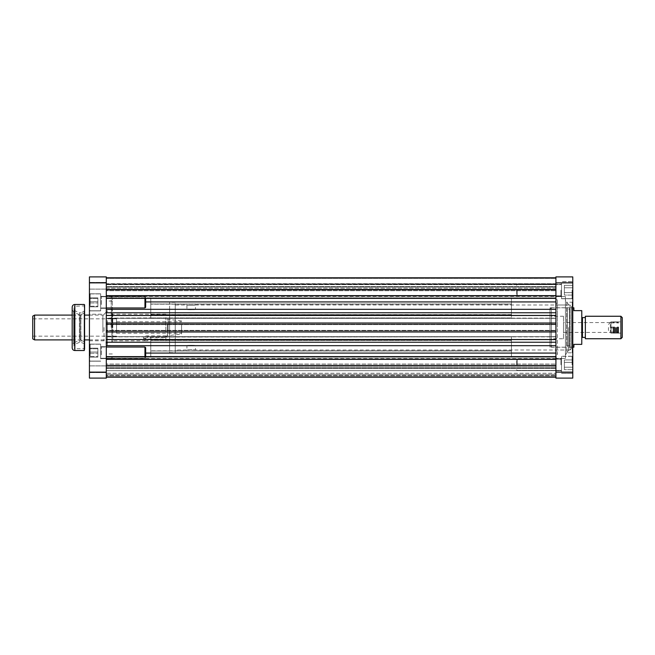 <?xml version="1.0" encoding="UTF-8"?>
<svg xmlns="http://www.w3.org/2000/svg" width="655" height="655" viewBox="0 0 655 655"><rect width="100%" height="100%" fill="white"/><g stroke="black" fill="none" stroke-linecap="round" stroke-linejoin="round"><path stroke-width="0.49" stroke-dasharray="3.27 2.46" d="M32.75 316.144L32.75 338.856M34.551 339.896L34.551 315.104M165.846 331.283L165.846 317.626L165.846 331.283M107.371 321.032L107.371 344.391L107.371 321.032M165.846 335.859L165.846 339.085L147.85 339.085A4.217 1.613 180 0 1 143.633 337.472A4.217 1.613 180 0 1 147.85 335.859L165.846 335.859L165.846 337.522L147.85 337.522C145.287 337.833 143.887 338.586 143.633 339.773C143.887 340.551 145.287 340.878 147.85 340.756L112.766 340.788L112.766 314.212L112.766 340.788L111.866 341.689L111.866 313.311L111.866 341.689M143.633 337.472L143.633 339.773M168.098 330.677L168.098 319.198L168.098 330.677M181.591 325.003L181.591 334.025L181.591 325.003M165.846 337.522L165.846 340.788M181.591 325.306L181.591 333.231L181.591 325.306M116.549 325.306L116.549 333.231L116.549 325.306M107.371 320.606L107.371 345.488L107.371 320.606M111.866 334.394L111.866 309.512L111.866 334.394M32.75 324.184L32.75 336.162L32.75 324.184M116.549 330.816L116.549 318.838L116.549 330.816M165.846 339.085L165.846 340.756M175.229 352.685L175.229 302.315L175.229 352.685L169.604 352.685L169.604 302.315L169.604 352.685M175.229 302.315L169.604 302.315M571.406 306.36L571.406 348.64L571.406 306.36L570.063 305.009L570.063 349.991L195.468 349.991L195.468 345.717C195.73 345.169 186.659 345.169 186.921 345.717L169.604 345.717L169.604 309.283L169.604 345.717M571.406 348.64L570.063 349.991L570.063 305.009L195.468 305.009C195.73 305.451 186.659 305.451 186.921 305.009C186.659 305.451 195.73 305.459 195.468 305.009L195.468 309.283C195.73 309.831 186.659 309.831 186.921 309.283L186.921 305.009L175.229 305.009L175.229 349.991L175.229 305.009M549.995 347.248L549.995 307.752L549.995 347.248L571.406 347.248L571.406 307.752L571.406 347.248M549.995 307.752L571.406 307.752M169.604 309.283L186.921 309.283C186.659 309.831 195.73 309.831 195.468 309.283L549.995 309.283L549.995 345.717L195.468 345.717C195.73 345.169 186.659 345.169 186.921 345.717L186.921 349.991C186.659 349.549 195.73 349.541 195.468 349.991C195.73 349.549 186.659 349.549 186.921 349.991L175.229 349.991M549.995 345.717L549.995 309.283M567.23 309.217L567.23 345.783L567.23 309.217L569.473 309.217L569.473 345.783L569.473 309.217M567.23 345.783L569.473 345.783M563.496 338.741L563.496 316.259L563.496 338.741L551.346 338.741L551.346 316.259L549.995 314.908L549.995 340.092L549.995 314.908M563.496 316.259L551.346 316.259L551.346 338.741L549.995 340.092M563.496 322.579L563.496 332.421L563.496 322.579L610.354 322.579L610.354 332.421L611.009 333.076L611.009 321.924L611.009 333.076M563.496 332.421L610.354 332.421L610.354 322.579L611.009 321.924M611.009 333.125L611.009 321.875L611.009 333.125L622.25 333.125L622.25 321.875L622.25 333.125M611.009 321.875L622.25 321.875M549.995 345.832L549.995 309.168L549.995 345.832L551.346 347.183L551.346 307.817L567.23 307.817L567.23 347.183L567.23 307.817M549.995 309.168L551.346 307.817L551.346 347.183L567.23 347.183M622.25 337.399L622.25 317.601M620.899 316.259L620.899 338.741M581.771 338.07L581.771 316.93L581.771 338.07M585.365 338.741L585.365 316.259M585.365 337.399L585.365 317.601L585.365 337.399M569.473 307.817L569.473 347.183L569.473 307.817L572.781 307.817M573.895 347.183L573.895 344.366L581.771 344.366L581.771 310.634L573.895 310.634L573.895 307.817M569.473 347.183L572.781 347.183M613.129 327.5L613.129 333.125L613.129 327.5M611.058 327.5L611.058 333.125L611.058 327.5M608.495 327.5L608.495 330.562L608.495 327.5M613.547 327.5L613.547 333.125L613.547 327.5M614.668 327.5L614.668 333.125L614.668 327.5M614.251 327.5L614.251 333.125L614.251 327.5M615.79 327.5L615.79 333.125L615.79 327.5M615.372 327.5L615.372 333.125L615.372 327.5M616.92 327.5L616.92 333.125L616.92 327.5M616.502 327.5L616.502 333.125L616.502 327.5M618.042 327.5L618.042 333.125L618.042 327.5M617.624 327.5L617.624 333.125L617.624 327.5M618.615 327.5L618.615 333.125L618.615 327.5M610.968 327.5L610.968 332.265L610.968 327.5M611.418 327.5L611.418 327.05L611.418 327.5M555.915 358.924L106.298 358.924L106.298 370.656L106.298 358.924L106.298 370.656L106.298 358.924L555.915 358.924L555.915 370.656L106.298 370.656L555.915 370.656L555.915 358.924M555.915 296.461L555.915 358.539L555.915 297.845L106.298 297.845L106.298 318.133L106.298 297.845L555.915 297.845L555.915 296.461L106.298 296.461M555.915 284.344L106.298 284.344L106.298 296.076L106.298 284.344L106.298 296.076L106.298 284.344L555.915 284.344L555.915 296.076L106.298 296.076L555.915 296.076L555.915 284.344M555.915 312.754L555.915 286.603L106.298 286.603L106.298 324.634L106.298 286.603L106.298 288.184L106.298 286.603L555.915 286.603L555.915 324.634L555.915 312.754L106.298 312.754L106.298 315.644L106.298 312.754M555.915 331.946L106.298 331.946L106.298 342.246L106.298 315.448L106.298 342.246L106.298 330.366L106.298 331.946L555.915 331.946L555.915 330.366L106.298 330.366L106.298 330.832L106.298 330.366L555.915 330.366L555.915 339.356L555.915 331.946M555.915 356.639L555.915 359.521L555.915 356.639L106.298 356.639L106.298 368.397L106.298 330.832L106.298 356.639M555.915 330.366L555.915 368.397L555.915 330.366M555.915 288.184L106.298 288.184L106.298 295.479L106.298 288.184L555.915 288.184L555.915 298.361L555.915 277.794L555.915 288.184M511.457 340.404L511.457 350.818L150.765 350.818L150.765 340.404L150.765 350.998L511.457 350.818L511.457 356.836L511.457 340.404L150.765 340.404L511.457 340.404L511.457 337.055L511.457 340.404M150.765 356.836L150.765 350.998L150.765 357.049L511.457 357.049L150.765 356.836M150.765 337.055L150.765 340.256L150.765 336.866L511.457 336.866L150.765 337.055M150.765 314.744L150.765 317.945L150.765 314.596L511.457 314.744L150.765 314.596L150.765 304.182L150.765 314.596L511.457 314.596L511.457 304.182L150.765 304.182L511.457 304.182L511.457 298.164L511.457 317.945L511.457 314.744L150.765 314.744M150.765 298.164L150.765 304.002L150.765 297.951L511.457 297.951L150.765 298.164M555.915 315.448L555.915 342.246L555.915 315.448L106.298 315.448M555.915 359.333L555.915 377.206L555.915 359.333L106.298 359.333L106.298 365.523L106.298 359.333M106.298 318.133L106.298 357.049L106.298 318.133L150.765 317.945L106.298 318.133M106.298 357.049L106.298 358.539L106.298 357.049L150.765 357.049L106.298 357.049M106.298 377.206L106.298 365.523L106.298 377.206L106.298 376.085L106.298 377.206L555.915 377.206M106.298 375.503L106.298 374.373L106.298 375.503L555.915 375.503L106.298 375.503M106.298 373.252L106.298 365.179L106.298 373.252L555.915 373.252L106.298 373.252M106.298 364.049L106.298 365.179L106.298 364.049L555.915 364.049L106.298 364.049M106.298 295.667L106.298 289.477L106.298 295.667L555.915 295.667M106.298 277.794L106.298 289.477L106.298 277.794L106.298 278.383L106.298 277.794L555.915 277.794L106.298 277.794M106.298 283.721L106.298 278.391L106.298 283.967L555.915 283.721M106.298 284.647L106.298 290.042L106.298 284.647L555.915 284.647L106.298 284.647M106.298 290.722L106.298 290.042L106.298 290.722L555.915 290.722L106.298 290.722M106.298 283.967L555.915 283.975L106.298 283.967M555.915 323.054L106.298 323.054L555.915 323.054M555.915 290.042L106.298 290.042L555.915 290.042M555.915 366.816L106.298 366.816L555.915 366.816M555.915 374.373L106.298 374.373L555.915 374.373M555.915 331.995L106.298 331.995M555.915 323.005L106.298 323.005M555.915 357.049L511.457 357.049L555.915 357.049M555.915 336.866L511.457 336.866L555.915 336.866M150.765 336.866L106.298 336.866L150.765 336.866L150.765 357.049L150.765 336.866M511.457 318.133L555.915 318.133L511.457 318.133L511.457 297.951L555.915 297.951L511.457 297.951L511.457 318.133M150.765 297.951L106.298 297.951L150.765 297.951L150.765 318.133L150.765 297.951M511.457 336.866L511.457 357.049L511.457 336.866M568.507 327.5L568.507 350.441L568.507 327.5M565.453 327.5L565.453 358.424L565.453 327.5M555.915 327.5L555.915 358.424L555.915 327.5M572.781 353.364L572.781 301.636L572.781 353.364L572.224 352.799L572.224 302.201L572.224 352.799L566.755 352.799L566.755 302.201L565.453 299.949L565.453 355.051L565.453 299.949M572.781 301.636L572.224 302.201L566.755 302.201L566.755 352.799L565.453 355.051M555.915 296.576L565.453 296.576L565.453 358.424L565.453 296.576L555.915 296.576L555.915 358.424L555.915 296.576L557.397 300.792L557.397 327.5L557.397 300.792L555.915 305.009L568.507 305.009M555.915 358.424L565.453 358.424L555.915 358.424L557.397 354.208L557.397 327.5L557.397 354.208L555.915 349.991L568.507 349.991M555.915 370.746L561.54 370.746L561.54 358.834L561.54 370.746L561.54 358.834L561.54 370.746L555.915 370.746L555.915 358.834L561.54 358.834L555.915 358.834L555.915 370.746M555.915 296.166L561.54 296.166L561.54 284.254L561.54 296.166L561.54 284.254L561.54 296.166L555.915 296.166L555.915 284.254L561.54 284.254L555.915 284.254L555.915 296.166M561.54 298.754L572.781 298.754L572.781 281.666L572.781 298.754L572.781 281.666L572.781 298.754L561.54 298.754L561.54 281.666L572.781 281.666L561.54 281.666L561.54 298.754M561.54 373.334L572.781 373.334L572.781 356.246L572.781 373.334L572.781 356.246L572.781 373.334L561.54 373.334L561.54 356.246L572.781 356.246L561.54 356.246L561.54 373.334M555.915 276.901L572.781 276.901L572.781 282.87L555.915 282.87L555.915 276.901M572.781 372.13L572.781 378.099L555.915 378.099L555.915 372.13L572.781 372.13L572.781 282.87M555.915 372.13L555.915 282.87M516.558 290.206L516.558 295.127L516.558 290.206M517.262 290.206L517.262 295.831L517.262 290.206M572.781 290.206L572.781 297.943L572.781 290.206M572.085 290.206L572.085 298.647L572.085 290.206M561.54 290.206L561.54 298.647L561.54 290.206M572.781 292.646L572.781 285.343L572.781 292.646L564.348 292.646L564.348 295.077L572.781 295.077L564.348 295.077L564.348 287.774L564.348 292.646L572.781 292.646L564.348 292.646L564.348 295.077L564.348 287.774L572.781 287.774L572.781 285.343L572.781 287.774L564.348 287.774L564.348 285.343L564.348 292.646L572.781 292.646M564.348 285.343L572.781 285.343L564.348 285.343L564.348 287.774L572.781 287.774L564.348 287.774L564.348 285.343M516.558 364.794L516.558 359.873L516.558 364.794M517.262 364.794L517.262 359.169L517.262 364.794M572.781 364.794L572.781 357.057L572.781 364.794M572.085 364.794L572.085 356.353L572.085 364.794M561.54 364.794L561.54 356.353L561.54 364.794M572.781 367.226L572.781 359.923L572.781 367.226L564.348 367.226L564.348 369.657L572.781 369.657L564.348 369.657L564.348 362.354L564.348 367.226L572.781 367.226L564.348 367.226L564.348 369.657L564.348 362.354L572.781 362.354L572.781 359.923L572.781 362.354L564.348 362.354L564.348 359.923L564.348 367.226L572.781 367.226M564.348 359.923L572.781 359.923L564.348 359.923L564.348 362.354L572.781 362.354L564.348 362.354L564.348 359.923M145.656 304.231L145.656 297.427L145.656 304.231M144.951 298.361L144.951 307.973L144.951 296.723L144.951 307.973L145.656 307.269L145.656 298.361M89.432 299.384L89.432 310.077L89.432 299.384M90.136 305.582L90.136 293.915L90.136 305.582M100.673 299.949L100.673 308.603L100.673 299.949M100.673 305.582L100.673 293.915L100.673 305.582M89.432 302.978L89.432 297.853L89.432 306.843L89.432 297.853L89.432 302.978L97.865 302.978L97.865 306.843L89.432 306.843L97.865 306.843L97.865 297.853L97.865 306.843L97.865 306.212L89.432 306.212L97.865 306.212L97.865 301.718L89.432 301.718L97.865 301.718L97.865 297.853L89.432 297.853L97.865 297.853L97.865 298.483L89.432 298.483L97.865 298.483L97.865 302.978L89.432 302.978M145.656 356.639L145.656 347.731L145.656 357.573L145.656 347.731L144.951 347.027L144.951 356.639M89.432 349.688L89.432 360.381L89.432 349.688M90.136 355.886L90.136 344.219L90.136 355.886M100.673 350.261L100.673 358.907L100.673 350.261M100.673 355.886L100.673 344.219L100.673 355.886M89.432 353.282L89.432 348.157L89.432 357.147L89.432 348.157L89.432 353.282L97.865 353.282L97.865 357.147L89.432 357.147L97.865 357.147L97.865 348.157L97.865 357.147L97.865 356.517L89.432 356.517L97.865 356.517L97.865 352.022L89.432 352.022L97.865 352.022L97.865 348.157L89.432 348.157L97.865 348.157L97.865 348.787L89.432 348.787L97.865 348.787L97.865 353.282L89.432 353.282M144.951 350.499L144.951 358.277L144.951 350.499M106.298 327.5L106.298 296.535L106.298 327.5M104.047 327.5L104.047 340.772L104.047 327.5M89.432 369.248L89.432 365.883L89.432 369.248M106.298 369.248L106.298 365.883L106.298 369.248M89.432 285.752L89.432 289.117L89.432 285.752M106.298 285.752L106.298 289.117L106.298 285.752M112.324 327.5L112.324 297.657L112.324 327.5M111.203 327.5L111.203 296.535L111.203 327.5M100.673 352.652L100.673 344.104L100.673 352.652M106.298 352.652L106.298 346.691L106.298 352.652M100.673 302.348L100.673 310.896L100.673 302.348M106.298 302.348L106.298 308.308L106.298 302.348M89.432 352.652L89.432 344.104L89.432 352.652M89.432 302.348L89.432 310.896L89.432 302.348M89.432 327.5L89.432 340.772L89.432 327.5M106.298 372.13L106.298 378.099L89.432 378.099L89.432 372.13L106.298 372.13L106.298 282.87L89.432 282.87L89.432 372.13M89.432 282.87L89.432 276.901L106.298 276.901L106.298 282.87M84.233 304.477L84.233 348.763L84.585 307.547M84.585 350.163L84.585 348.435M84.585 313.982L84.585 342.139L84.372 313.188L84.372 341.812L80.131 339.896L80.131 315.104L80.131 339.896L73.72 342.892L73.72 312.107L73.72 342.892L72.189 345.3M84.585 312.902L84.585 343.302L84.585 311.698L84.086 311.379L84.086 343.621L84.086 311.379L80.884 312.82L80.884 342.18L80.884 312.82L79.411 312.812L79.411 342.188L79.411 312.812L74.465 310.503L74.465 344.497L74.465 310.503L73.958 309.7L73.958 345.3L73.958 309.7M73.958 346.315L73.958 307.138L73.958 346.315M72.189 347.862L72.189 307.138M72.189 343.94L72.189 309.7L73.72 312.107L80.131 315.104L84.585 312.861M72.189 339.896L84.585 339.896L84.585 315.104L72.189 315.104M74.842 350.523L74.842 306.253L84.585 305.893L84.585 347.453M167.418 324.323L167.418 335.802L167.418 324.323M102.876 332.249L102.876 315.104L102.876 332.249M147.85 335.859L147.85 337.522M147.85 339.085L147.85 340.756M582.442 337.399L582.442 317.601M555.915 315.644L106.298 315.644L555.915 315.644M555.915 359.521L106.298 359.521L555.915 359.521M555.915 330.832L106.298 330.832L555.915 330.832M555.915 287.07L106.298 287.07L555.915 287.07M511.457 350.998L150.765 350.998L511.457 350.998M511.457 340.256L150.765 340.256L511.457 340.256M511.457 317.945L150.765 317.945L511.457 317.945M511.457 304.002L150.765 304.002L511.457 304.002M555.915 324.168L106.298 324.168L555.915 324.168M555.915 315.268L106.298 315.268L555.915 315.268M555.915 309.316L106.298 309.316M555.915 301.922L145.656 301.922M555.915 295.97L106.298 295.97L555.915 295.97M555.915 295.479L106.298 295.479L555.915 295.479M555.915 289.477L106.298 289.477M555.915 278.383L106.298 278.383L555.915 278.391M555.915 283.713L106.298 283.713M555.915 339.356L106.298 339.356L555.915 339.356M555.915 339.732L106.298 339.732L555.915 339.732M145.656 353.078L555.915 353.078M555.915 359.03L106.298 359.03L555.915 359.03M555.915 367.93L106.298 367.93L555.915 367.93M555.915 376.085L106.298 376.085L555.915 376.085M555.915 365.179L106.298 365.179L555.915 365.179M555.915 365.523L106.298 365.523M555.915 345.684L106.298 345.684M555.915 339.552L106.298 339.552M555.915 357.155L106.298 357.155L555.915 357.155M555.915 336.662L106.298 336.662L555.915 336.662M555.915 318.338L106.298 318.338L555.915 318.338M560.909 290.206L560.909 295.831L560.909 290.206M560.909 364.794L560.909 359.169L560.909 364.794M101.304 304.501L101.304 296.723L101.304 304.501M101.304 354.805L101.304 347.027L101.304 354.805M73.958 307.138L74.842 306.253L74.842 348.747L84.233 348.747L84.233 350.523M73.958 347.862L74.842 348.747L74.842 304.477M181.591 320.975L167.418 319.198C166.943 319.534 166.419 319.01 165.846 317.626M89.432 315.104L102.876 315.104C105.602 314.842 107.109 313.344 107.371 310.609M165.846 337.374C166.501 335.941 167.025 335.417 167.418 335.802L181.591 334.025M165.846 314.212L112.766 314.212L111.866 313.311M116.549 321.769L181.591 321.769M107.371 345.488L111.866 345.488M107.371 344.391C107.109 341.656 105.602 340.158 102.876 339.896L89.432 339.896M116.549 318.838L32.75 318.838M116.549 336.162L32.75 336.162M107.371 309.512L111.866 309.512M116.549 333.231L181.591 333.231M613.129 333.125L611.058 333.125L608.495 330.562M613.547 332.765L613.129 332.765M614.668 332.765L614.251 332.765M615.79 332.765L615.372 332.765M616.92 332.765L616.502 332.765M618.042 332.765L617.624 332.765M610.968 322.915L618.615 322.915M618.615 333.125L618.042 333.125M617.624 333.125L616.92 333.125M616.502 333.125L615.79 333.125M615.372 333.125L614.668 333.125M614.251 333.125L613.547 333.125M614.251 321.875L613.547 321.875M615.372 321.875L614.668 321.875M616.502 321.875L615.79 321.875M617.624 321.875L616.92 321.875M618.615 321.875L618.042 321.875M610.968 332.085L618.615 332.085M618.042 322.235L617.624 322.235M616.92 322.235L616.502 322.235M615.79 322.235L615.372 322.235M614.668 322.235L614.251 322.235M613.547 322.235L613.129 322.235M608.495 324.438L611.058 321.875L613.129 321.875M611.418 327.05L618.615 327.05M610.968 332.265L618.615 332.265M610.968 322.735L618.615 322.735M611.418 327.95L618.615 327.95M555.915 324.634L106.298 324.634L555.915 324.634M555.915 298.361L106.298 298.361M555.915 368.397L106.298 368.397L555.915 368.397M555.915 342.246L106.298 342.246M555.915 358.539L106.298 358.539M568.507 350.441L565.453 354.486M568.507 304.559L565.453 300.514M516.558 295.127L517.262 295.831L560.909 295.831L561.54 296.461L560.909 295.831L517.262 295.831L516.558 295.127M572.781 297.943L572.085 298.647L561.54 298.647L572.085 298.647L572.781 297.943M560.909 284.589L561.54 283.959L560.909 284.589L517.262 284.589L516.558 285.293L517.262 284.589L560.909 284.589M572.085 281.773L561.54 281.773L572.085 281.773L572.781 282.477L572.085 281.773M516.558 369.707L517.262 370.411L560.909 370.411L561.54 371.041L560.909 370.411L517.262 370.411L516.558 369.707M572.781 372.523L572.085 373.227L561.54 373.227L572.085 373.227L572.781 372.523M560.909 359.169L561.54 358.539L560.909 359.169L517.262 359.169L516.558 359.873L517.262 359.169L560.909 359.169M572.085 356.353L561.54 356.353L572.085 356.353L572.781 357.057L572.085 356.353M89.432 310.077L90.136 310.781L100.673 310.781L90.136 310.781L89.432 310.077M106.298 307.973L101.304 307.973L100.673 308.603L101.304 307.973L144.951 307.973M101.304 296.723L100.673 296.093L101.304 296.723L144.951 296.723L145.656 297.427L144.951 296.723L101.304 296.723M90.136 293.915L100.673 293.915L90.136 293.915L89.432 294.619L90.136 293.915M145.656 357.573L144.951 358.277L101.304 358.277L100.673 358.907L101.304 358.277L144.951 358.277L145.656 357.573M89.432 360.381L90.136 361.085L100.673 361.085L90.136 361.085L89.432 360.381M144.951 347.027L101.304 347.027L100.673 346.397L101.304 347.027L106.298 347.027M90.136 344.219L100.673 344.219L90.136 344.219L89.432 344.923L90.136 344.219M89.432 340.772L104.047 340.772L106.298 343.015M106.298 372.605L89.432 372.605L106.298 372.605M106.298 289.117L89.432 289.117L106.298 289.117M112.324 297.657L111.203 296.535L106.298 296.535M112.324 353.97L106.298 353.97M106.298 358.613L100.673 358.613L106.298 358.613M106.298 308.308L100.673 308.308L106.298 308.308M100.673 361.2L89.432 361.2L100.673 361.2M100.673 310.896L89.432 310.896L100.673 310.896M106.298 311.985L104.047 314.228L89.432 314.228M100.673 293.8L89.432 293.8L100.673 293.8M100.673 344.104L89.432 344.104L100.673 344.104M106.298 296.387L100.673 296.387L106.298 296.387M106.298 346.691L100.673 346.691L106.298 346.691M112.324 357.343L111.203 358.465L106.298 358.465M112.324 301.03L106.298 301.03M106.298 282.395L89.432 282.395L106.298 282.395M106.298 365.883L89.432 365.883L106.298 365.883M84.585 343.302L84.086 343.621L80.156 342.025L74.465 344.497L73.958 345.3"/><path stroke-width="0.98" d="M32.75 338.856L32.75 316.144L34.551 315.104L34.551 339.896L32.75 338.856M622.25 337.399L620.899 338.741L585.365 338.741L585.365 316.259L620.899 316.259L622.25 317.601L622.25 337.399M585.365 337.399L582.442 337.399A0.671 0.671 0 0 0 581.771 338.07M585.365 317.601L582.442 317.601A0.671 0.671 0 0 1 581.771 316.93M572.781 307.817L573.895 307.817L573.895 310.634L581.771 310.634L581.771 344.366L573.895 344.366L573.895 347.183L572.781 347.183M620.899 338.741L620.899 316.259M555.915 356.639L106.298 356.639M555.915 312.754L106.298 312.754M555.915 277.794L106.298 277.794M555.915 323.005L106.298 323.005M555.915 331.995L106.298 331.995M555.915 377.206L106.298 377.206L555.915 377.206M572.781 282.87L572.781 276.901L555.915 276.901L555.915 282.87L572.781 282.87L572.781 372.13L555.915 372.13L555.915 378.099L572.781 378.099L572.781 372.13M555.915 282.87L555.915 372.13M144.951 356.639L144.951 347.027L145.656 347.731L145.656 356.639M145.656 298.361L145.656 307.269L144.951 307.973L144.951 298.361M106.298 282.87L106.298 276.901L89.432 276.901L89.432 282.87L106.298 282.87L106.298 372.13L89.432 372.13L89.432 282.87M89.432 372.13L89.432 378.099L106.298 378.099L106.298 372.13M84.585 347.453L84.585 349.107M84.585 306.565L84.233 350.523L84.585 306.565M84.585 342.139L84.585 313.982M72.189 309.7L72.189 343.94M74.842 350.523L74.842 304.477C73.229 304.632 72.345 305.525 72.189 307.138L72.189 347.862C72.345 349.475 73.229 350.368 74.842 350.523L84.233 350.523M84.585 311.698L84.585 312.902M84.585 348.435L84.585 339.896L89.432 339.896M89.432 315.104L84.585 315.104L84.585 304.837M84.585 307.547L84.585 305.893M582.442 317.601L582.442 337.399M555.915 359.333L106.298 359.333M555.915 315.448L106.298 315.448M555.915 289.477L106.298 289.477M555.915 295.667L106.298 295.667M555.915 301.922L145.656 301.922M555.915 309.316L106.298 309.316M555.915 339.552L106.298 339.552M555.915 345.684L106.298 345.684M555.915 353.078L145.656 353.078M555.915 365.523L106.298 365.523M72.189 339.896L34.551 339.896M72.189 315.104L34.551 315.104M555.915 298.361L106.298 298.361M555.915 342.246L106.298 342.246M106.298 347.027L144.951 347.027M106.298 307.973L144.951 307.973M74.842 304.477L84.233 304.477"/></g></svg>
